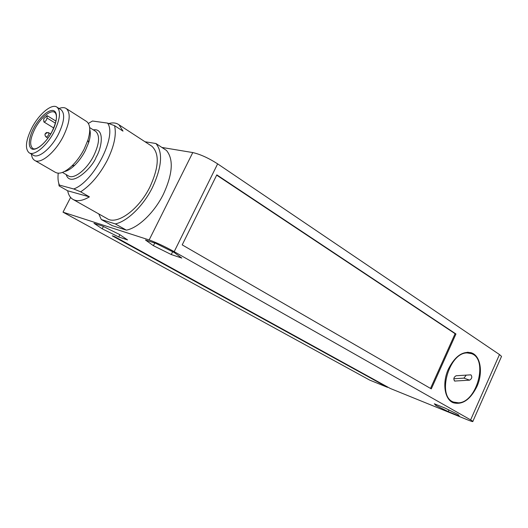 <?xml version="1.0" encoding="UTF-8"?>
<svg xmlns="http://www.w3.org/2000/svg" width="528" height="528" viewBox="0 0 528 528"><rect width="100%" height="100%" fill="white"/><g stroke="black" fill="none" stroke-linecap="round" stroke-linejoin="round"><path stroke-width="0.79" d="M55.44 123.202L47.032 118.001L46.477 119.764C45.487 121.433 44.616 122.153 43.857 121.935L43.712 118.807L47.131 115.632L55.968 121.117M29.35 152.902L33.244 155.166C38.28 159.001 51.19 148.474 58.37 134.303C64.264 122.034 65.215 113.883 61.228 109.857L60.746 109.553M54.133 131.716C60.06 119.407 61.05 111.25 57.097 107.243C51.988 103.059 39.006 113.903 31.852 127.928C25.773 140.369 24.823 148.632 29.014 152.704C34.016 156.526 46.919 145.933 54.133 131.716M73.326 199.597L107.032 218.572C116.787 225.469 138.857 209.689 149.992 186.82C158.954 167.132 159.601 153.615 151.919 146.263L150.889 145.589M108.788 123.532C112.9 122.41 116.299 122.833 118.978 124.78L122.998 131.129L114.563 125.657C116.662 134.574 114.2 146.197 107.171 160.532C99.601 174.788 90.757 185.216 80.645 191.822L89.41 196.852C82.52 200.917 76.982 201.736 72.805 199.3C70.165 197.65 68.449 194.806 67.67 190.786L59.096 185.922L58.78 183.374M59.096 185.922L59.407 185.077C58.067 182.015 57.677 178.055 58.238 173.197M126.39 230.149C138.402 227.806 154.433 212.428 163.436 194.139C172.709 173.884 173.732 159.324 166.492 150.454L155.938 143.517C163.053 152.348 161.898 166.98 152.486 187.407C143.365 205.867 127.274 221.456 115.315 223.918L126.39 230.149L112.246 225.647L101.31 219.529L98.749 213.913M89.767 129.565C90.73 132.851 90.361 137.221 88.651 142.672L85.285 150.698C82.295 156.42 78.751 161.291 74.639 165.31C70.871 168.894 67.432 170.993 64.31 171.607M86.13 121.202L86.724 121.579C90.314 124.588 90.704 130.779 87.899 140.151L84.064 149.285C80.659 155.8 76.626 161.337 71.953 165.904C64.944 172.399 59.407 174.53 55.334 172.313L34.868 160.499M59.09 108.504C62.119 107.29 64.555 107.336 66.403 108.643C70.97 113.249 69.901 122.549 63.208 136.528C55.031 152.704 40.28 164.657 34.498 160.281C32.776 159.152 31.766 157.1 31.469 154.13M47.032 118.001L47.131 115.632M114.563 125.657L107.56 123.103L92.479 121.018L88.367 123.433M67.67 190.786L89.41 196.852M80.645 191.822L73.715 188.965L59.407 185.077M107.56 123.103C117.275 135.802 93.766 181.889 73.715 188.965M145.009 141.755L155.938 143.517M115.315 223.918L101.31 219.529M468.976 352.796L468.217 352.222M476.903 386.588C483.212 372.92 480.751 356.096 471.676 352.922C462.845 350.698 455.09 356.077 448.397 369.046C441.989 382.78 444.536 399.485 453.242 402.745C462.363 405.148 470.257 399.762 476.903 386.588M161.924 147.444L192.779 152.566C200.178 154.242 208.468 158.004 217.635 163.858L499.475 354.552L501.534 356.38L501.29 356.941M499.475 354.552L470.626 419.885L472.87 421.351C473.332 421.964 471.438 421.417 467.188 419.707L390.278 388.463L114.675 236.63L112.24 235.811L387.539 387.354L387.684 387.037M470.626 419.885L174.187 251.665L217.635 163.858M182.206 244.88L431.303 388.879L455.954 333.98L216.817 174.854L182.206 244.88M192.779 152.566L149.147 239.956C156.235 242.471 164.584 246.378 174.187 251.665M149.147 239.956L63.017 212.177L70.6 197.419M63.017 212.177L369.732 380.12L387.539 387.354M448.265 411.609L459.334 416.104L458.086 414.493L445.427 408.256L434.339 403.781L435.93 405.53L448.265 411.609L448.985 410.005M127.558 239.93L119.698 234.571L102.617 226.103L93.977 223.298L102.214 228.802L118.727 236.973L127.558 239.93M181.804 258.073L174.319 252.575L155.806 243.368L145.457 240.009L153.417 245.685L171.263 254.549L181.804 258.073M430.511 388.423L455.096 333.703L455.954 333.98M455.096 333.703L216.671 175.144M450.872 401.346L451.796 401.386M435.93 405.53L436.346 404.593M118.727 236.973L119.876 234.689M102.214 228.802L103.389 226.486M171.263 254.549L172.649 251.744M153.417 245.685L154.744 243.025M458.561 402.824L453.519 402.065C436.564 396.502 448.939 352.209 467.293 352.942L471.445 353.621C488.459 359 477.055 402.303 458.561 402.824M466.224 375.124L463.954 378.127L453.796 378.781M470.521 374.86L456.126 375.751C453.724 377.21 453.242 378.979 454.681 381.051L469.583 380.167C471.926 378.715 472.395 376.966 470.996 374.939L470.521 374.86M33.686 128.238C30.38 133.927 26.261 147.233 32.564 149.252C39.508 150.15 49.355 137.452 52.147 131.38C55.631 125.407 59.506 111.811 52.866 110.418C45.712 110.128 36.412 122.437 33.686 128.238M52.054 131.446C46.273 142.923 35.831 151.193 32.69 148.368C29.39 145.147 30.136 138.626 34.927 128.812C40.583 117.711 50.833 109.177 54.866 112.457C57.651 115.177 56.727 121.486 52.094 131.373M50.668 133.94L48.147 132.495L45.362 133.643C44.781 135.049 45.078 136.191 46.253 137.075L45.989 136.891M66.185 174.59C70.508 188.773 92.948 167.231 96.208 156.994C101.336 148.942 105.587 127.882 93.271 129.848M62.462 172.425L68.297 175.817C73.696 179.843 86.744 169.765 93.694 155.833C99.376 143.761 100.069 135.623 95.779 131.432L95.258 131.109M46.273 137.082L46.253 137.075C48.206 136.092 49.025 134.653 48.728 132.766L48.147 132.495M455.189 381.137L454.311 380.807M469.583 380.167L463.954 378.127M46.873 132.436C44.636 133.485 44.385 135.01 46.108 137.016M95.311 131.135L89.641 127.552M53.711 127.981L43.903 121.961M61.228 109.857L57.097 107.243M47.936 138.112L46.147 137.036M151.919 146.263L118.978 124.78M88.651 142.672L87.899 140.151M86.724 121.579L66.403 108.643M74.639 165.31L71.953 165.904M471.676 352.922L470.712 352.598M472.87 421.351L501.534 356.38M450.16 400.745L453.519 402.065M467.273 352.229L470.514 353.311"/></g></svg>

